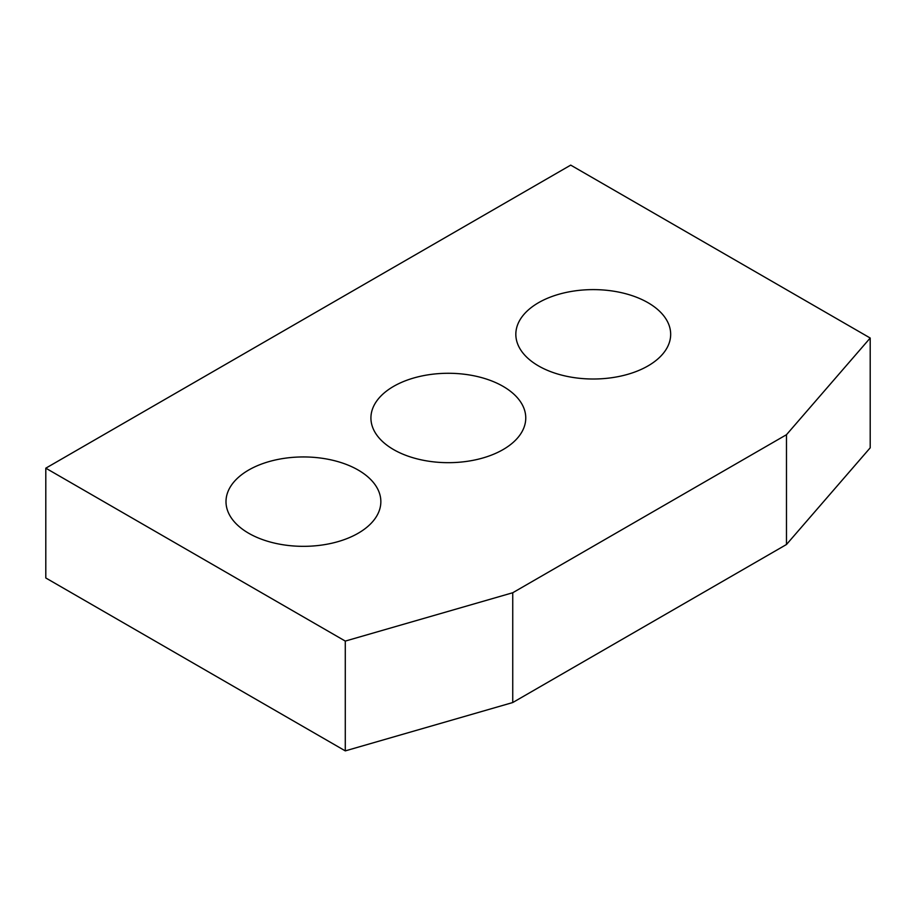 <?xml version="1.0" encoding="UTF-8"?>
<svg xmlns="http://www.w3.org/2000/svg" width="916" height="916" viewBox="0 0 916 916"><rect width="100%" height="100%" fill="white"/><g stroke="black" fill="none" stroke-linecap="round" stroke-linejoin="round"><path stroke-width="1.37" d="M570.714 165.12L870.2 338.027L870.2 447.821L786.478 544.505L512.742 702.538L345.286 750.88L45.8 577.973L45.8 468.179L570.714 165.12M45.8 468.179L345.286 641.086L345.286 750.88M345.286 641.086L512.742 592.744L512.742 702.538M512.742 592.744L786.478 434.711L786.478 544.505M870.2 338.027L786.478 434.711M248.683 533.249A77.425 44.701 0 0 0 333.058 542.936A77.425 44.701 0 0 0 380.85 501.636A77.425 44.701 0 0 0 358.167 470.034A77.425 44.701 0 0 0 273.792 460.347A77.425 44.701 0 0 0 226 501.636A77.425 44.701 0 0 0 248.683 533.249M393.594 449.584A77.425 44.701 0 0 0 477.969 459.271A77.425 44.701 0 0 0 525.761 417.971A77.425 44.701 0 0 0 503.09 386.369A77.425 44.701 0 0 0 418.715 376.682A77.425 44.701 0 0 0 370.923 417.971A77.425 44.701 0 0 0 393.594 449.584M538.505 365.919A77.425 44.701 0 0 0 622.88 375.606A77.425 44.701 0 0 0 670.672 334.306A77.425 44.701 0 0 0 648.001 302.704A77.425 44.701 0 0 0 563.626 293.017A77.425 44.701 0 0 0 515.834 334.306A77.425 44.701 0 0 0 538.505 365.919"/></g></svg>
